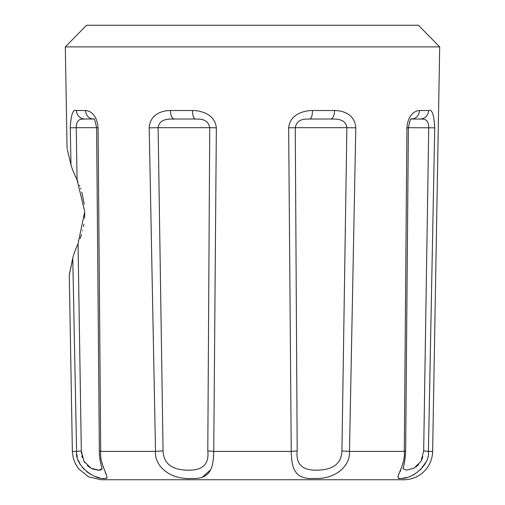 <?xml version="1.0" encoding="UTF-8"?>
<svg xmlns="http://www.w3.org/2000/svg" width="505" height="505" viewBox="0 0 505 505"><rect width="100%" height="100%" fill="white"/><g stroke="black" fill="none" stroke-linecap="round" stroke-linejoin="round"><path stroke-width="0.76" d="M418.43 25.25L86.57 25.25L65.309 46.889L439.691 46.889L418.43 25.25M428.562 444.129L434.729 127.822L428.417 451.394L423.682 450.915L421.044 461.242L413.98 468.179L406.121 470.18L403.059 468.621M439.691 46.889L432.633 451.394A28.854 28.854 0 0 1 403.779 479.75L101.221 479.75L88.653 476.872L78.597 468.81L75.365 463.71L73.206 457.827L72.367 451.394L69.286 274.834L72.77 258.131L70.094 271.374M93.545 118.997C94.164 117.854 95.186 120.783 96.619 127.765L99.346 451.116C99.144 459.443 102.408 469.959 101.972 468.798L98.879 470.18L91.026 468.185L83.963 461.254L81.318 450.971L78.054 243.745L84.733 211.62L77.063 179.78C73.856 173.19 71.83 168.165 70.971 164.706L67.304 149.436M70.971 164.706L70.271 127.822C70.959 114.692 72.991 108.928 76.369 110.532C76.949 115.67 79.683 118.505 84.562 119.035L93.273 119.035L84.562 119.035C83.274 119.344 76.186 117.387 76.268 127.696L96.619 127.696M216.348 127.822L209.739 127.696C207.864 117.387 197.221 119.344 195.258 119.035C193.598 118.505 192.664 115.67 192.468 110.532C199.159 110.456 214.89 113.17 216.348 127.822L213.748 451.394C213.318 465.275 212.056 479.491 191.919 478.45C169.51 479.933 154.379 465.635 155.508 451.394L100.71 451.394L98.077 127.822C96.973 113.17 88.419 110.456 85.503 110.532C86.058 115.67 88.646 118.505 93.273 119.035L93.722 119.06M155.515 451.584L149.209 127.822C150.155 113.17 163.854 110.456 170.406 110.532C170.677 115.67 171.952 118.505 174.225 119.035L195.258 119.035L174.225 119.035C171.927 119.344 159.391 117.387 158.122 127.696L209.739 127.696L207.795 450.915C209.221 463.685 203.098 470.104 189.432 470.18C172.401 470.37 163.614 463.95 163.064 450.915L158.122 127.696L149.209 127.822M355.791 127.822L346.878 127.696C345.609 117.387 333.073 119.344 330.775 119.035C333.048 118.505 334.323 115.67 334.594 110.532C341.146 110.456 354.845 113.17 355.791 127.822L349.492 451.394C350.438 465.275 336.362 479.491 314.261 478.45C293.102 479.933 291.631 465.635 291.252 451.394L288.652 127.822C290.11 113.17 305.841 110.456 312.532 110.532C312.336 115.67 311.402 118.505 309.742 119.035L330.775 119.035L309.742 119.035C307.779 119.344 297.136 117.387 295.261 127.696L346.878 127.696L341.935 450.915C341.494 463.685 332.991 470.104 316.427 470.18C302.142 470.37 295.734 463.95 297.205 450.915L295.261 127.696L288.652 127.822M432.633 451.394L428.417 451.394C430.191 465.275 411.543 479.491 400.421 478.45C392.909 479.933 405.963 465.635 404.29 451.394L406.923 127.822C408.027 113.17 416.581 110.456 419.497 110.532C418.942 115.67 416.354 118.505 411.726 119.035L420.438 119.035C421.726 119.344 428.814 117.387 428.732 127.696L423.682 450.915M408.381 127.696L434.729 127.822C434.041 114.692 432.009 108.928 428.631 110.532C428.051 115.67 425.317 118.505 420.438 119.035M406.923 127.822C408.697 127.797 408.835 127.759 407.352 127.696M411.278 119.06L411.726 119.035M341.935 450.915L349.492 451.394L404.29 451.394L405.155 450.915M99.845 450.896L100.71 451.394C99.144 465.256 111.441 479.491 105.065 478.45C94.542 479.914 74.62 465.686 76.583 451.394L72.77 258.131C73.44 254.848 75.201 250.057 78.054 243.745M76.792 454.229L77.334 457.145M78.351 460.364L80.03 463.906M81.943 466.803L84.184 469.416M86.696 471.708L90.692 474.403M95.136 476.467L99.466 477.755M103.184 478.361L104.529 478.45M104.598 478.45L106.58 478.21M106.864 478.033L107.155 477.313M106.624 475.577L105.318 472.667M103.291 467.396L101.972 462.529M202.461 477.086L210.61 469.827M403.053 462.435L402.763 463.678M400.806 469.947L400.023 471.878M398.786 474.656L397.915 476.865M398.085 477.995L400.175 478.45M402.908 478.235L406.79 477.446M411.619 475.754L414.971 474.018M420.406 469.833L425.803 462.315M207.795 450.915L213.748 451.394L291.252 451.394L297.205 450.915M155.508 451.394L163.064 450.915M98.077 127.822C96.303 127.797 96.165 127.759 97.648 127.696M70.271 127.822L76.268 127.696L77.063 179.78M80.125 238.669L81.475 234.661M82.523 230.899L82.624 230.488M83.495 226.436L83.887 224.132M84.531 218.425L84.739 213.583M84.247 204.197L81.791 192.02M80.8 188.876L80.541 188.125M79.733 185.928L79.443 185.184M77.985 181.75L77.139 179.931M69.848 272.447L69.286 274.834M415.811 467.074L418.632 464.6M421.58 460.219L422.837 456.924M423.67 451.432L423.682 450.94M81.324 451.192L81.469 453.427M81.848 455.68L82.422 457.77M83.779 460.926L84.979 462.87M87.213 465.465L90.193 467.718M92.093 468.684L95.041 469.663M96.954 470.022L98.33 470.155M99.239 470.187L100.577 470.073M101.53 469.644L101.821 469.195M73.023 271.097L76.583 451.394L81.318 450.971M85.503 110.532L76.369 110.532M192.468 110.532L170.406 110.532M334.594 110.532L312.532 110.532M428.631 110.532L419.497 110.532M76.583 451.394L72.367 451.394M67.083 148.603L65.309 46.889M403.053 468.362L403.028 468.798C402.472 468.981 404.675 467.15 405.654 451.123L408.381 127.765C409.814 120.783 410.836 117.854 411.455 118.997L411.386 119.041M101.972 468.798L101.947 468.362"/></g></svg>
